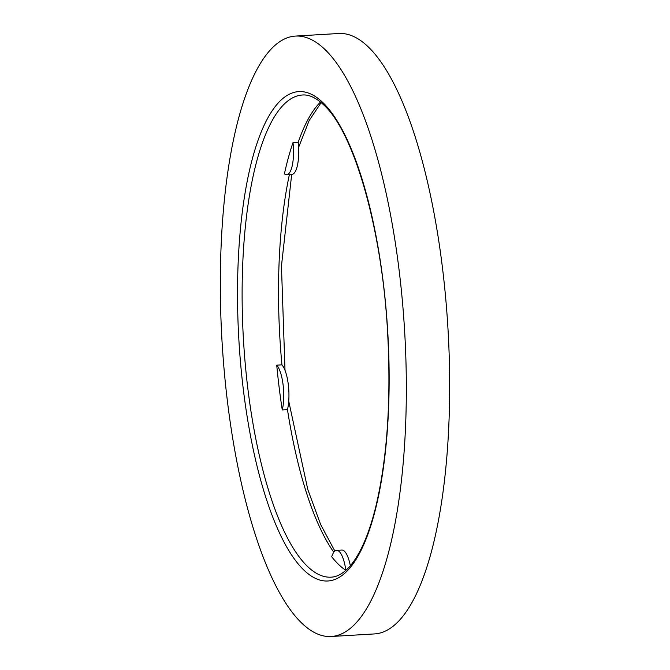 <?xml version="1.0" encoding="UTF-8"?>
<svg xmlns="http://www.w3.org/2000/svg" width="670" height="670" viewBox="0 0 670 670"><rect width="100%" height="100%" fill="white"/><g stroke="black" fill="none" stroke-linecap="round" stroke-linejoin="round"><path stroke-width="1" d="M324.858 49.404A300.738 91.438 -93.4 0 0 295.453 36.08A300.738 91.438 -93.4 0 0 220.38 294.18A300.738 91.438 -93.4 0 0 301.81 623.175A300.738 91.438 -93.4 0 0 331.215 636.5A300.738 91.438 -93.4 0 0 406.288 378.399A300.738 91.438 -93.4 0 0 324.858 49.404M331.215 636.5L374.547 633.92A300.738 91.438 -93.4 0 0 449.62 375.82A300.738 91.438 -93.4 0 0 368.19 46.825A300.738 91.438 -93.4 0 0 338.786 33.5L295.453 36.08M338.744 564.609A241.502 73.424 -93.4 0 0 345.846 570.337L345.846 570.337A27.336 8.316 -93.4 0 0 336.6 550.355A27.336 8.316 -93.4 0 0 331.725 556.778A241.502 73.424 -93.4 0 0 338.744 564.609M293.008 142.601A241.502 73.424 -93.4 0 0 284.423 173.84A27.336 8.316 -93.4 0 0 286.693 174.702A27.336 8.316 -93.4 0 0 293.008 142.601L298.209 142.291A241.502 73.424 86.6 0 1 320.503 102.041M276.735 365.158A241.502 73.424 -93.4 0 0 282.271 409.948A27.336 8.316 -93.4 0 0 276.735 365.158L281.936 364.849A241.502 73.424 86.6 0 1 289.398 174.543M333.794 552.256A241.502 73.424 86.6 0 1 287.472 409.638L282.271 409.948M350.335 565.74A27.336 8.316 -93.4 0 0 341.8 550.045L336.6 550.355M287.472 409.638A27.336 8.316 -93.4 0 0 281.936 364.849M286.693 174.702L291.894 174.393A27.336 8.316 -93.4 0 0 298.209 142.291M303.937 570.145A245.153 74.538 86.6 0 1 238.101 264.064A245.153 74.538 86.6 0 1 322.722 102.435A245.153 74.538 86.6 0 1 388.567 408.516A245.153 74.538 86.6 0 1 303.937 570.145M302.438 95.006A241.502 73.424 -93.4 0 0 242.155 302.262A241.502 73.424 -93.4 0 0 307.547 566.468A241.502 73.424 -93.4 0 0 331.156 577.163C336.34 576.945 341.616 574.324 347.001 569.282C351.398 565.095 355.644 559.19 359.731 551.577C366.113 539.593 371.607 524.082 376.197 505.038C387.31 457.091 391.138 400.124 387.696 334.146C382.486 230.874 354.279 132.333 323.669 104.855C316.022 97.728 308.945 94.445 302.438 95.006M334.866 551.092L320.645 524.518L307.815 489.569L288.736 401.171M285.01 370.334L281.45 266.074L291.684 174.401M298.611 147.35L309.138 120.6L321.156 102.594"/></g></svg>
